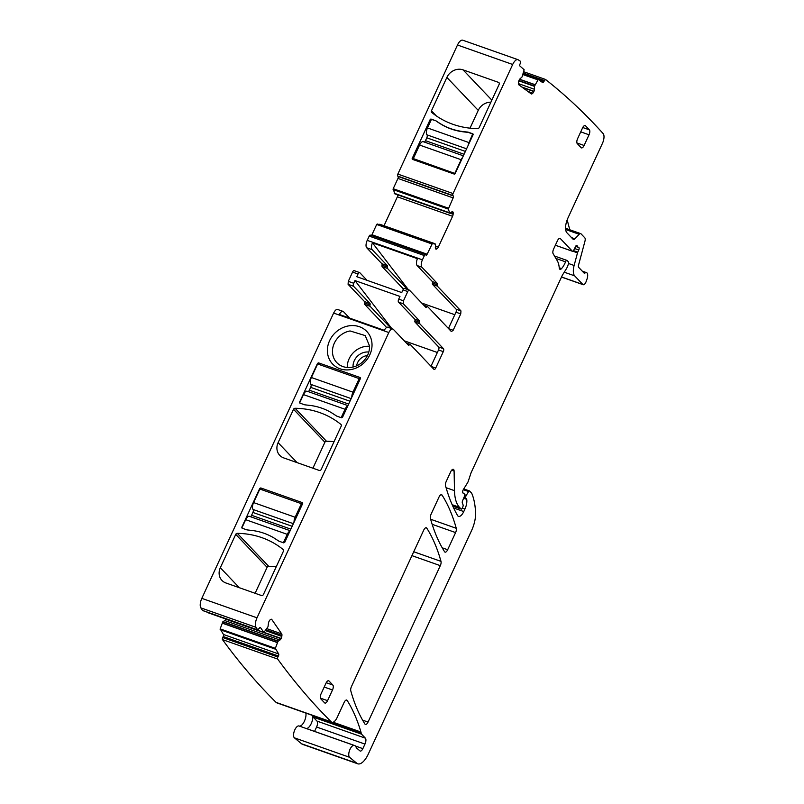 <?xml version="1.0" encoding="UTF-8"?>
<svg xmlns="http://www.w3.org/2000/svg" width="804" height="804" viewBox="0 0 804 804"><rect width="100%" height="100%" fill="white"/><g stroke="black" fill="none" stroke-linecap="round" stroke-linejoin="round"><path stroke-width="1.21" d="M369.538 346.303A19.608 17.296 -43.6 0 0 364.885 346.524A19.608 17.296 -43.6 0 0 347.278 367.478M368.795 352.051A13.507 11.919 -43.6 0 0 365.177 352.162A13.507 11.919 -43.6 0 0 353.056 367.026M369.518 345.901L365.207 335.59L350.082 330.957A19.608 17.296 -43.6 0 0 332.484 352.313A19.608 17.296 -43.6 0 0 336.806 362.624A19.608 17.296 -43.6 0 0 351.931 367.257A19.608 17.296 -43.6 0 0 369.518 345.901M367.428 355.549A11.206 9.879 -43.6 0 0 366.584 355.669A11.206 9.879 -43.6 0 0 356.624 365.83M339.991 368.765A23.607 20.824 -43.6 0 0 372.001 343.881A23.607 20.824 -43.6 0 0 359.418 326.715A23.607 20.824 -43.6 0 0 327.409 351.599A23.607 20.824 -43.6 0 0 339.991 368.765M202.889 610.558L202.477 610.417A2000.362 859.396 109.4 0 1 200.849 607.874A8 3.437 109.4 0 1 201.814 598.357L333.63 313.068C335.248 309.942 336.725 308.837 338.052 309.771M201.814 598.357L256.999 617.824L388.824 332.534C390.442 329.409 391.92 328.303 393.246 329.238L408.522 345.288L409.417 344.906L408.522 345.288M220.316 567.745L235.733 534.369A1.598 1.407 136.4 0 1 237.311 533.343A88.018 77.646 136.4 0 1 283.119 549.504A1.598 1.407 136.4 0 1 283.43 551.192L263.4 594.548A1.598 1.407 136.4 0 1 261.38 595.493L225.944 582.99A12.804 11.296 136.4 0 1 221.944 580.418A12.804 11.296 136.4 0 1 220.316 567.745L239.301 587.704M260.757 487.938L259.742 488.41L241.793 527.253L242.145 528.208L246.918 529.886L253.029 530.58C260.647 531.685 267.642 534.147 273.993 537.976L278.948 541.182L283.712 542.861L284.727 542.388L302.676 503.555L302.324 502.6L260.757 487.938L262.797 490.078M302.676 503.555L302.716 503.013M242.054 528.158A0.804 0.703 -43.6 0 1 242.054 527.524L242.145 528.208M360.463 378.473L360.112 377.518L318.545 362.865L317.54 363.338L299.59 402.171L299.942 403.126L304.716 404.814L310.826 405.507C318.444 406.603 325.429 409.065 331.791 412.904L336.735 416.11L341.509 417.789L342.524 417.316L360.463 378.473L360.112 377.518L360.514 377.94M299.842 403.085A0.804 0.703 -43.6 0 1 299.852 402.452L299.942 403.126M278.104 442.672L293.53 409.286A1.598 1.407 136.4 0 1 295.098 408.271A88.018 77.646 136.4 0 1 340.906 424.422A1.598 1.407 136.4 0 1 341.228 426.11L321.198 469.466A1.598 1.407 136.4 0 1 319.168 470.41L283.742 457.918A12.804 11.296 136.4 0 1 279.732 455.335A12.804 11.296 136.4 0 1 278.104 442.672L297.098 462.632M386.644 327.489L364.664 304.384L370.111 306.304L391.056 328.313M364.594 302.987L370.041 304.907A1.598 0.683 -70.6 0 0 369.971 303.51L364.524 301.59L364.594 302.987A1.598 0.683 109.4 0 0 364.664 304.384M364.524 301.59L348.082 284.304L348.293 281.35L352.574 272.084L358.021 274.003L356.775 276.707L401.749 292.566L402.995 289.872L407.759 291.55A2.402 1.035 109.4 0 1 409.336 290.103A2.402 1.035 109.4 0 1 409.527 290.234L425.899 307.429A1.598 0.683 109.4 0 0 426.019 307.52A1.598 0.683 109.4 0 0 426.793 307.048A1.598 0.683 109.4 0 1 427.557 306.585A1.598 0.683 109.4 0 1 427.678 306.666L451.396 331.59L453.165 330.273L460.742 313.882L455.968 312.193A2.402 1.035 -70.6 0 0 456.26 309.359A2.402 1.035 -70.6 0 0 456.18 309.238L432.542 284.395A1.598 0.683 -70.6 0 1 432.472 282.998A1.598 0.683 109.4 0 0 432.401 281.601L417.125 265.551L421.899 267.229A6 2.583 109.4 0 1 422.422 259.833L424.391 255.561A1.598 0.683 109.4 0 1 425.447 254.597A1.598 0.683 109.4 0 1 425.567 254.677L425.959 255.089A1.598 0.683 109.4 0 0 426.09 255.18A1.598 0.683 109.4 0 0 427.135 254.215L432.381 243.441L435.527 244.235L435.356 247.471A2.804 1.206 109.4 0 0 435.667 248.878L435.758 248.969A2.804 1.206 109.4 0 0 435.979 249.119A2.804 1.206 109.4 0 0 436.733 248.918L437.296 248.496A2.804 1.206 109.4 0 0 438.371 247.019L452.572 216.296A2.804 1.206 109.4 0 0 453.114 214.256L453.185 213.321A2.804 1.206 109.4 0 0 452.873 211.914L452.783 211.814A2.804 1.206 109.4 0 0 452.562 211.673A2.804 1.206 109.4 0 0 451.808 211.874L449.848 213.231L448.27 209.06L453.154 197.905A1.598 0.683 109.4 0 0 453.295 195.935L452.903 195.533A1.598 0.683 109.4 0 1 453.044 193.553L512.681 64.481A8 3.437 109.4 0 1 517.947 59.667A8 3.437 109.4 0 1 518.268 59.828A2000.372 859.396 109.4 0 1 520.409 61.255A1.598 0.683 109.4 0 1 520.429 63.034A1.598 0.683 109.4 0 1 520.389 63.144L519.977 64.139A1.598 0.683 109.4 0 0 519.937 66.028L524.148 69.757L522.057 76.933L520.077 78.772A2.804 1.206 109.4 0 0 519.022 80.38L518.922 80.631A2.804 1.206 109.4 0 0 518.459 82.661L518.439 83.566A2.804 1.206 109.4 0 0 518.841 84.832L531.233 93.877A2.804 1.206 109.4 0 0 531.374 93.957A2.804 1.206 109.4 0 0 532.258 93.646L532.821 93.153A2.804 1.206 109.4 0 0 533.866 91.545L533.977 91.294A2.804 1.206 109.4 0 0 534.439 89.264L534.559 86.068L538.017 79.887L538.509 79.576L542.65 82.601A1.598 0.683 109.4 0 0 542.73 82.651A1.598 0.683 109.4 0 0 543.836 81.556L545.484 79.435A2000.372 859.396 109.4 0 1 593.844 123.535A2000.372 859.396 109.4 0 1 603.151 133.595A8 3.437 109.4 0 1 602.417 143.413L567.956 217.984A12 5.156 109.4 0 0 566.91 232.768L573.101 239.27A4 1.719 109.4 0 0 573.413 239.481A4 1.719 109.4 0 0 574.91 238.818L579.202 234.286A4 1.719 109.4 0 1 580.699 233.622A4 1.719 109.4 0 1 581.021 233.823L584.769 237.773A4 1.719 109.4 0 1 584.95 241.23L578.508 265.23A2.402 1.035 109.4 0 0 578.619 267.31L584.237 273.209A1.598 0.683 109.4 0 0 584.357 273.29A1.598 0.683 109.4 0 0 584.82 273.159A6 2.583 109.4 0 1 586.548 272.646A6 2.583 109.4 0 1 586.97 279.199L586.146 281.531A4 1.719 109.4 0 1 583.201 284.706A4 1.719 109.4 0 1 582.88 284.495L574.669 275.862A12 5.156 109.4 0 1 574.116 265.481L577.503 252.858A2 0.864 109.4 0 1 577.774 252.124L578.759 249.984A2 0.864 109.4 0 0 578.779 247.421A2 0.864 109.4 0 0 578.649 247.391A4 1.719 109.4 0 1 578.388 247.351A4 1.719 109.4 0 1 578.066 247.14L577.523 246.567A4 1.719 109.4 0 1 577.161 245.843A2 0.864 109.4 0 0 576.83 245.371A2 0.864 109.4 0 0 575.553 246.506L573.785 250.155A2 0.864 109.4 0 1 572.498 251.29A2 0.864 109.4 0 1 572.337 251.18L560.368 238.597A4 1.719 109.4 0 0 560.046 238.386A4 1.719 109.4 0 0 557.423 240.788L553.634 248.989A4 1.719 109.4 0 0 553.132 253.712L557.293 260.757A28.009 12.03 109.4 0 1 559.242 267.883A4 1.719 109.4 0 0 559.996 269.32A4 1.719 109.4 0 0 561.574 268.576A12.804 5.497 109.4 0 0 565.554 261.843A2 0.864 109.4 0 1 566.971 260.416A2 0.864 109.4 0 1 567.121 260.526L568.428 261.893A2 0.864 109.4 0 1 568.438 263.873L567.986 265.25A8 3.437 109.4 0 1 566.277 268.938L562.83 274.476A8 3.437 109.4 0 0 561.885 276.224L471.275 472.33A4 1.719 109.4 0 0 470.893 473.295L468.32 481.093A4 1.719 109.4 0 1 467.466 482.943L463.385 489.485A2.402 1.035 109.4 0 0 463.084 493.093A2.402 1.035 109.4 0 0 463.225 493.113A4 1.719 109.4 0 1 463.466 493.164A4 1.719 109.4 0 1 463.777 493.365L464.491 494.118A2 0.864 109.4 0 1 464.39 496.42L462.571 500.791A2 0.864 109.4 0 0 462.32 502.862L463.064 504.852A2 0.864 109.4 0 1 462.742 507.083L462.26 508.128A1.598 0.683 109.4 0 1 461.205 509.093A1.598 0.683 109.4 0 1 461.084 509.002L459.446 507.284A44.009 18.904 109.4 0 1 454.501 490.661L454.099 471.054A4 1.719 109.4 0 0 453.335 469.335A4 1.719 109.4 0 0 450.712 471.737L446.21 481.475A4 1.719 109.4 0 0 445.527 485.747A280.053 120.319 109.4 0 0 457.546 515.505A8 3.437 109.4 0 0 458.501 516.379A8 3.437 109.4 0 0 463.767 511.555L464.943 509.002A9.598 4.12 109.4 0 0 466.722 499.354A2 0.864 109.4 0 0 466.521 498.902L465.878 498.219A2 0.864 109.4 0 1 466.29 495.314L468.631 491.556A1.598 0.683 109.4 0 1 469.486 490.942A1.598 0.683 109.4 0 1 469.616 491.033L471.546 493.063A4 1.719 109.4 0 1 471.797 493.455A76.018 32.652 109.4 0 1 475.576 512.952A19.999 8.593 109.4 0 1 471.606 530.499L368.252 754.172A16 6.874 109.4 0 1 357.74 763.8A16 6.874 109.4 0 1 356.795 763.257L349.589 757.298A6.402 2.754 109.4 0 1 349.68 750.092A6.402 2.754 109.4 0 1 354.222 745.439A6.402 2.754 109.4 0 1 354.273 745.459A8 3.437 109.4 0 0 354.343 745.479A8 3.437 109.4 0 0 354.594 745.549A8 3.437 109.4 0 1 354.845 745.609A8 3.437 109.4 0 1 356.142 747.298A4 1.719 109.4 0 0 356.544 748.001L359.981 750.916A4 1.719 109.4 0 0 360.232 751.057A4 1.719 109.4 0 0 362.855 748.645L364.966 744.082A4.804 2.06 109.4 0 0 365.388 738.172L361.569 734.163A4 1.719 109.4 0 1 361.147 733.047A8 3.437 109.4 0 0 360.946 732.032A291.249 125.133 109.4 0 0 347.177 700.445A4 1.719 109.4 0 0 346.725 700.053A4 1.719 109.4 0 0 344.102 702.465L337.167 717.469A8 3.437 109.4 0 1 331.901 722.283A8 3.437 109.4 0 1 331.278 721.861A2000.372 859.396 109.4 0 1 321.841 712.223A2000.372 859.396 109.4 0 1 277.661 659.059A1.598 0.683 109.4 0 1 277.882 657.029L278.405 655.994A1.598 0.683 109.4 0 0 278.646 653.953L275.36 648.346L278.003 641.311L279.943 640.024A2.804 1.206 109.4 0 0 281.048 638.677L281.169 638.436A2.804 1.206 109.4 0 0 281.802 636.396L281.923 635.421A2.804 1.206 109.4 0 0 281.712 633.894L271.792 619.492A2.804 1.206 109.4 0 0 271.501 619.251A2.804 1.206 109.4 0 0 270.868 619.371L270.315 619.703A2.804 1.206 109.4 0 0 269.209 621.06L269.089 621.301A2.804 1.206 109.4 0 0 268.456 623.341L267.993 626.768L263.873 632.446L260.476 627.562A1.598 0.683 109.4 0 0 260.305 627.421A1.598 0.683 109.4 0 0 259.31 628.266L257.672 629.884L202.477 610.417M354.333 270.767A2.402 1.035 109.4 0 0 354.152 270.636A2.402 1.035 109.4 0 0 352.574 272.084M403.467 289.058L382.041 266.526L381.97 265.129A1.598 0.683 109.4 0 0 381.9 263.732L366.704 247.763L372.151 249.682L387.347 265.662A1.598 0.683 109.4 0 1 387.417 267.059L381.97 265.129M370.373 235.21A1.598 0.683 109.4 0 0 370.252 235.13A1.598 0.683 109.4 0 0 369.197 236.095L367.227 240.366A6 2.583 109.4 0 0 366.704 247.763M371.398 235.532A1.598 0.683 109.4 0 0 371.94 234.748L427.135 254.215M379.87 224.286L376.694 224.467L371.94 234.748M435.054 243.743L379.86 224.276L435.034 243.743M384.01 225.743L397.377 196.829A2.804 1.206 109.4 0 0 397.91 194.92M517.947 59.667L462.752 40.2A8 3.437 109.4 0 0 457.486 45.014L397.849 174.086A1.598 0.683 109.4 0 0 397.709 176.066L398.101 176.468A1.598 0.683 109.4 0 1 397.96 178.438L393.206 188.719L394.734 193.794M354.172 745.419L299.078 725.992A6.402 2.754 109.4 0 0 299.028 725.972A6.402 2.754 109.4 0 0 294.485 730.625A6.402 2.754 109.4 0 0 294.395 737.831L301.601 743.79A16 6.874 109.4 0 0 302.545 744.333L357.74 763.8M299.229 726.042A8 3.437 109.4 0 0 304.093 721.841A8 3.437 109.4 0 0 305.882 713.098M225.934 619.06L225.854 619.211A2.804 1.206 109.4 0 1 224.758 620.557L222.808 621.844L220.165 628.879L223.462 634.487A1.598 0.683 109.4 0 1 223.221 636.527L222.698 637.542A1.598 0.683 109.4 0 0 222.688 637.562A1.598 0.683 109.4 0 0 222.467 639.592A2000.372 859.396 109.4 0 0 266.647 692.757A2000.372 859.396 109.4 0 0 276.084 702.394A8 3.437 109.4 0 0 276.717 702.817L331.901 722.283M256.999 617.824A8 3.437 109.4 0 0 256.044 627.341A2000.362 859.396 109.4 0 0 257.672 629.884L202.658 610.568M277.893 657.009A1.598 0.683 109.4 0 0 277.882 657.029L222.698 637.542M523.635 71.707L545.484 79.435M460.742 313.882L460.953 310.927L437.306 286.073L437.235 284.676A1.598 0.683 109.4 0 0 437.165 283.279L421.899 267.229M403.276 303.771L398.503 302.093L414.874 319.288L419.638 320.977L403.276 303.771L403.477 300.817L407.759 291.55M419.638 320.977L419.708 322.374L414.944 320.685A1.598 0.683 -70.6 0 0 414.874 319.288M406.462 343.117L410.181 344.434A1.598 0.683 109.4 0 1 410.301 344.514L433.949 369.368A2.402 1.035 109.4 0 0 434.13 369.488A2.402 1.035 109.4 0 0 435.708 368.041L443.285 351.649A2.402 1.035 109.4 0 0 443.496 348.695L419.778 323.771L419.708 322.374M410.181 344.434A1.598 0.683 109.4 0 0 409.417 344.906L407.517 344.233M349.609 318.113L343.499 311.691A6 2.583 -70.6 0 0 343.027 311.379A6 2.583 -70.6 0 0 339.328 314.485L384.302 330.343A6 2.583 -70.6 0 1 388 327.238L393.246 329.238M440.311 565.654A4 1.719 109.4 0 0 440.994 561.373A280.053 120.319 109.4 0 0 426.783 528.138A4 1.719 109.4 0 0 426.341 527.756A4 1.719 109.4 0 0 423.708 530.168L351.469 686.526A4 1.719 109.4 0 0 350.785 690.807A280.053 120.319 109.4 0 0 364.966 724.082A4 1.719 109.4 0 0 365.408 724.464A4 1.719 109.4 0 0 368.041 722.062L440.311 565.654L411.939 555.644M327.56 700.666L332.504 689.973A4 1.719 109.4 0 0 332.846 685.038L328.957 680.948A4 1.719 109.4 0 0 328.635 680.737A4 1.719 109.4 0 0 326.012 683.149L321.067 693.832A4 1.719 109.4 0 0 320.726 698.766L324.615 702.857A4 1.719 109.4 0 0 324.937 703.068A4 1.719 109.4 0 0 327.56 700.666L320.394 698.133M584.789 125.514L585.483 125.766A4 1.719 109.4 0 0 585.171 125.555A4 1.719 109.4 0 0 582.538 127.957L577.604 138.65A4 1.719 109.4 0 0 577.252 143.584L581.151 147.675A4 1.719 109.4 0 0 581.463 147.886A4 1.719 109.4 0 0 584.096 145.474L589.03 134.791A4 1.719 109.4 0 0 589.382 129.856L582.759 127.524M585.483 125.766L589.382 129.856M455.597 532.58A4 1.719 109.4 0 0 456.27 528.298A280.053 120.319 109.4 0 0 442.059 495.093A4 1.719 109.4 0 0 441.607 494.721A4 1.719 109.4 0 0 438.974 497.123L431.095 514.178A4 1.719 109.4 0 0 430.411 518.459A280.053 120.319 109.4 0 0 444.592 551.755A4 1.719 109.4 0 0 445.044 552.137A4 1.719 109.4 0 0 447.667 549.735L455.597 532.58L432.16 524.319M255.109 593.282L267.099 567.333A1.598 1.407 136.4 0 1 268.677 566.307A88.018 77.646 136.4 0 1 276.234 566.77M242.054 527.524L245.682 519.685A5.598 2.402 -70.6 0 1 249.361 516.319L290.133 530.69M290.847 529.143L251.572 515.284A2.402 1.035 -70.6 0 1 250.426 516.691M251.572 515.284L252.888 512.439A2.402 1.035 -70.6 0 0 253.099 509.485A5.598 2.402 -70.6 0 1 253.582 502.58L259.843 489.043L301.41 503.696L302.214 504.55M299.852 402.452L303.47 394.603A5.598 2.402 -70.6 0 1 307.158 391.236L347.921 405.618M348.645 404.06L309.369 390.211A2.402 1.035 -70.6 0 1 308.223 391.618M309.369 390.211L310.686 387.357A2.402 1.035 -70.6 0 0 310.887 384.402A5.598 2.402 -70.6 0 1 311.379 377.508L317.63 363.961L359.197 378.624L360.001 379.468M312.907 468.199L324.896 442.25A1.598 1.407 136.4 0 1 326.464 441.235A88.018 77.646 136.4 0 1 334.032 441.697M370.041 304.907A1.598 0.683 109.4 0 0 370.111 306.304M369.971 303.51L353.529 286.234A2.402 1.035 -70.6 0 1 353.74 283.269L348.293 281.35M391.769 328.565L354.986 280.576L353.74 283.269M354.986 280.576L399.96 296.435L398.714 299.138L403.477 300.817M367.056 280.325L359.79 272.687A2.402 1.035 109.4 0 0 359.599 272.566A2.402 1.035 109.4 0 0 358.021 274.003M407.467 289.44L387.488 268.456A1.598 0.683 -70.6 0 1 387.417 267.059M408.462 289.792L372.443 242.818A6 2.583 109.4 0 0 372.151 249.682M372.443 242.818L417.417 258.677A6 2.583 109.4 0 0 417.125 265.551M463.345 155.815L423.256 141.685A5.598 2.402 109.4 0 0 419.577 145.052L413.316 158.589L455.154 173.543L473.094 134.73A0.804 0.703 136.4 0 0 472.742 133.786L467.968 132.097A121.625 107.284 136.4 0 1 461.858 131.404A66.41 58.581 136.4 0 1 440.893 124.007A121.625 107.284 136.4 0 1 435.939 120.801L431.436 119.394L427.477 127.947A5.598 2.402 109.4 0 0 426.994 134.851L466.581 148.81M455.144 173.574A0.804 0.703 136.4 0 1 454.129 174.046L412.563 159.393A0.804 0.703 136.4 0 1 412.211 158.438L413.397 159.684M435.939 120.801L431.175 119.123A0.804 0.703 136.4 0 0 430.16 119.595L412.211 158.438M479.154 127.615A1.598 1.407 136.4 0 1 477.576 128.64A88.018 77.646 136.4 0 1 431.768 112.49A1.598 1.407 136.4 0 1 431.457 110.791L446.873 77.415A12.804 11.296 136.4 0 1 463.044 69.858L498.48 82.36A1.598 1.407 136.4 0 1 499.183 84.259L479.154 127.615M306.706 728.655A8 3.437 109.4 0 0 306.465 728.545A8 3.437 109.4 0 0 306.213 728.484A8 3.437 109.4 0 0 309.46 726.514A8 3.437 109.4 0 0 312.113 721.258A8 3.437 109.4 0 0 312.766 718.002A8 3.437 109.4 0 0 312.766 715.982A4 1.719 109.4 0 0 313.188 717.098L361.569 734.163M276.084 702.394L331.278 721.861M314.565 731.409L316.585 727.017A4.804 2.06 109.4 0 0 317.007 721.108L313.188 717.098M448.441 328.484L455.968 312.193M404.764 288.546A2.402 1.035 109.4 0 0 404.573 288.425A2.402 1.035 109.4 0 0 402.995 289.872M398.503 302.093A2.402 1.035 -70.6 0 1 398.714 299.138M443.496 348.695L438.723 347.016L415.005 322.082A1.598 0.683 -70.6 0 1 414.944 320.685M430.994 366.262L438.522 349.971A2.402 1.035 109.4 0 0 438.813 347.127A2.402 1.035 109.4 0 0 438.723 347.016M404.271 340.826L437.356 352.494M421.728 303.048L454.803 314.716M467.968 132.097L468.229 132.369A121.625 107.284 136.4 0 1 462.119 131.675A66.41 58.581 136.4 0 1 441.155 124.278A121.625 107.284 136.4 0 1 436.2 121.072M468.229 132.369L473.134 134.198M490.902 102.198A12.804 11.296 -43.6 0 0 478.239 110.379L470.018 128.178M567.172 219.874L569.765 229.763M413.316 158.589L414.844 160.187M424.331 142.057A2.402 1.035 109.4 0 0 425.467 140.66L464.069 154.267M426.994 134.851A2.402 1.035 109.4 0 1 426.783 137.806L425.467 140.66M462.632 157.363A5.598 2.402 109.4 0 0 461.144 159.715L454.883 173.252M472.742 133.786L469.044 142.609A5.598 2.402 109.4 0 0 468.099 145.524M351.83 397.156A5.598 2.402 -70.6 0 1 352.946 392.161L359.197 378.624M341.157 417.668L345.037 409.266A5.598 2.402 -70.6 0 1 347.76 405.97M294.043 522.238A5.598 2.402 -70.6 0 1 295.148 517.243L301.41 503.696M283.37 542.74L287.249 534.348A5.598 2.402 -70.6 0 1 289.973 531.052M388.824 332.534L333.63 313.068M200.849 607.874L256.044 627.341M235.733 534.369L267.099 567.333M237.311 533.343L268.677 566.307M260.596 489.304L259.742 488.41M318.394 364.232L317.54 363.338M320.585 365.006L318.545 362.865M293.53 409.286L324.896 442.25M295.098 408.271L326.464 441.235M353.529 286.234L348.082 284.304M387.488 268.456L382.041 266.526M381.9 263.732L387.347 265.662M367.227 240.366L422.422 259.833M369.197 236.095L424.391 255.561M376.694 224.467L431.889 243.934M377.187 223.974L432.381 243.441M435.436 248.456L436.733 248.918M435.346 247.813L437.296 248.496M435.466 245.984L438.371 247.019M397.377 196.829L452.572 216.296M450.059 213.181L453.114 214.256M450.933 212.527L453.185 213.321M452.19 211.673L452.873 211.914M394.663 193.764L449.848 213.231M394.211 193.302L449.406 212.769M394.181 193.241L449.376 212.708M393.076 189.593L448.27 209.06M393.206 188.719L448.401 208.186M397.96 178.438L453.154 197.905M398.101 176.468L453.295 195.935M397.709 176.066L452.903 195.533M397.849 174.086L453.044 193.553M457.486 45.014L512.681 64.481M529.655 92.731L532.258 93.646M527.816 91.385L532.821 93.153M522.59 87.566L533.866 91.545M521.806 87.003L533.977 91.294M518.439 83.616L534.439 89.264M518.841 80.832L534.489 86.36M518.952 80.561L534.559 86.068M519.585 79.345L535.082 84.812M519.655 79.244L535.132 84.701M522.881 74.551L538.017 79.887M538.469 79.556L523.002 74.099L538.419 79.546M538.77 79.767L543.836 81.556M544.288 80.48L523.273 73.063M545.293 79.365L523.625 71.727M561.544 276.968L582.88 284.495M564.257 272.194L574.669 275.862M568.549 263.511L574.116 265.481M572.9 251.23L577.503 252.858M573.513 250.627L577.774 252.124M574.579 248.506L578.759 249.984M575.654 246.295L578.066 247.14M575.855 245.984L577.523 246.567M576.277 245.521L577.161 245.843M572.498 251.29L555.363 245.24L572.337 251.18M559.674 238.346L560.368 238.597M559.232 267.752L561.574 268.576M555.926 258.446L565.554 261.843M452.752 506.068L461.084 509.002M452.16 504.711L459.446 507.284M446.079 487.696L454.501 490.661M451.667 470.189L454.099 471.054M453.637 507.987L463.767 511.555M462.29 508.068L464.943 509.002M463.617 498.259L466.722 499.354M463.757 497.927L466.521 498.902M463.928 497.525L465.878 498.219M464.712 494.761L466.29 495.314M463.275 489.676L468.631 491.556M301.601 743.79L356.795 763.257M294.395 737.831L349.589 757.298M333.147 722.233L360.946 732.032M312.766 715.982L361.147 733.047M306.213 728.484L354.594 745.549M346.132 700.073L347.177 700.445M222.467 639.592L277.661 659.059M223.221 636.527L278.405 655.994M223.462 634.487L278.646 653.953M220.135 629.673L275.33 649.14M220.165 628.879L275.36 648.346M222.155 623.13L277.35 642.597M222.205 623.02L277.4 642.486M222.808 621.844L278.003 641.311M222.969 621.643L278.164 641.11M224.758 620.557L279.943 640.024M225.854 619.211L281.048 638.677M264.074 632.406L281.169 638.436M265.441 630.617L281.802 636.396M266.023 629.813L281.923 635.421M266.878 628.658L281.712 633.894M271.119 619.251L271.792 619.492M208.598 612.909L263.792 632.376M413.738 551.755L440.994 561.373M425.748 527.776L426.783 528.138M362.594 720.133L368.041 722.062M442.22 547.805L447.667 549.735M430.642 519.253L456.27 528.298M441.024 494.731L442.059 495.093M365.388 738.172L317.007 721.108M316.585 727.017L364.966 744.082M362.855 748.645L355.499 746.052M583.865 272.817L584.82 273.159M565.654 229.502L579.202 234.286M571.533 237.622L574.91 238.818M432.401 281.601L437.165 283.279M432.472 282.998L437.235 284.676M437.306 286.073L432.542 284.395M456.18 309.238L460.953 310.927M453.165 330.273L448.622 328.665M424.894 306.384L426.793 307.048M419.778 323.771L415.005 322.082M438.522 349.971L443.285 351.649M435.708 368.041L431.165 366.443M324.203 687.048L332.504 689.973M328.263 680.707L328.957 680.948M326.223 682.707L332.846 685.038M576.92 142.951L584.096 145.474M580.739 131.856L589.03 134.791M430.16 119.595L430.954 120.429M436.26 115.846L431.457 110.791M478.239 110.379L446.873 77.415M491.847 100.128L463.044 69.858M499.274 83.194L498.48 82.36M419.577 145.052L461.144 159.715M426.783 137.806L465.385 151.413M427.477 127.947L469.044 142.609M352.946 392.161L311.379 377.508M351.167 398.613L310.887 384.402M349.961 401.216L310.686 387.357M345.037 409.266L303.47 394.603M295.148 517.243L253.582 502.58M293.37 523.685L253.099 509.485M292.164 526.288L252.888 512.439M287.249 534.348L245.682 519.685M343.027 311.379L337.579 309.45M354.152 270.636L359.599 272.566M370.252 235.13L425.447 254.597M394.694 193.784L449.888 213.251M561.504 277.058L583.201 284.706M575.614 246.376L578.388 247.351M554.489 256.014L566.971 260.416M462.883 492.952L463.466 493.164M452.773 506.118L461.205 509.093M463.737 488.912L469.486 490.942M299.028 725.972L354.222 745.439M208.688 612.98L263.873 632.446M306.465 728.545L354.845 745.609M582.257 271.139L586.548 272.646M565.564 228.286L580.699 233.622M423.839 305.269L427.557 306.585M404.573 288.425L409.336 290.103"/></g></svg>
